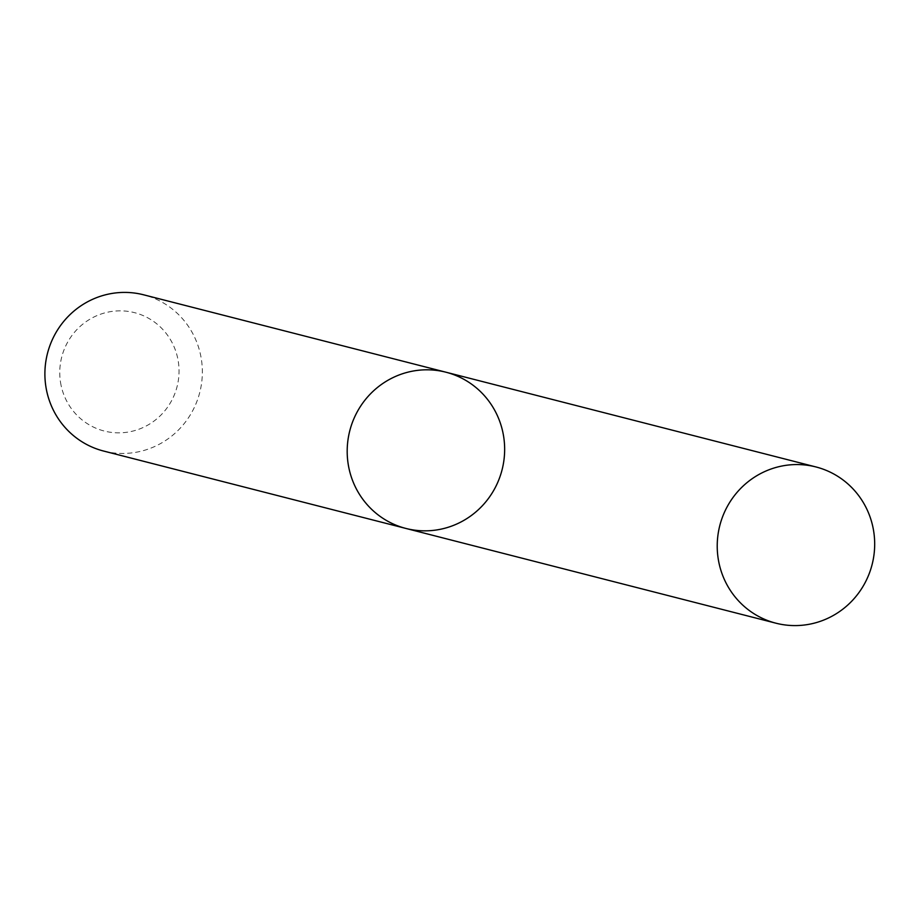 <?xml version="1.0" encoding="UTF-8"?>
<svg xmlns="http://www.w3.org/2000/svg" width="918" height="918" viewBox="0 0 918 918"><rect width="100%" height="100%" fill="white"/><g stroke="black" fill="none" stroke-linecap="round" stroke-linejoin="round"><path stroke-width="0.69" stroke-dasharray="4.59 3.44" d="M103.619 451.048A80.635 78.604 104.4 0 0 199.768 392.422A80.635 78.604 104.4 0 0 143.621 294.804M60.519 382.313A61.093 59.544 104.4 0 0 157.081 418.642A61.093 59.544 104.4 0 0 140.592 314.564A61.093 59.544 104.4 0 0 60.519 382.313M405.917 528.447A80.635 78.604 104.4 0 0 502.066 469.821A80.635 78.604 104.4 0 0 445.918 372.203"/><path stroke-width="1.38" d="M405.917 528.447L103.619 451.048A80.635 78.604 104.4 0 1 45.9 386.742A80.635 78.604 104.4 0 1 143.621 294.804L445.918 372.203A80.635 78.604 104.4 0 0 348.197 464.152A80.635 78.604 104.4 0 0 405.917 528.447A80.635 78.604 104.4 0 0 502.066 469.821A80.635 78.604 104.4 0 0 445.918 372.203A80.635 78.604 104.4 0 0 348.197 464.152A80.635 78.604 104.4 0 0 405.917 528.447L775.951 623.196A80.635 78.604 104.4 0 0 872.1 564.57A80.635 78.604 104.4 0 0 815.953 466.952A80.635 78.604 104.4 0 0 718.232 558.901A80.635 78.604 104.4 0 0 775.951 623.196M445.918 372.203L815.953 466.952"/></g></svg>
